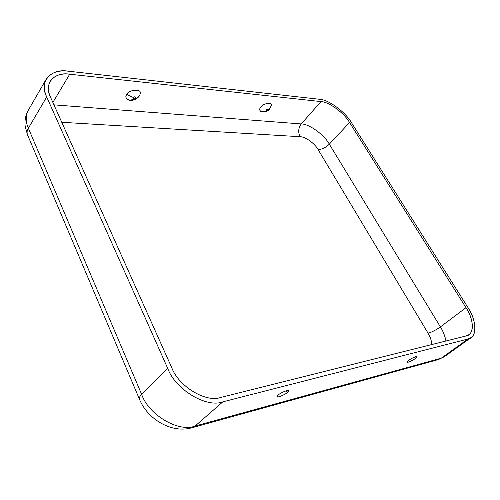 <?xml version="1.0" encoding="UTF-8"?>
<svg xmlns="http://www.w3.org/2000/svg" width="500" height="500" viewBox="0 0 500 500"><rect width="100%" height="100%" fill="white"/><g stroke="black" fill="none" stroke-linecap="round" stroke-linejoin="round"><path stroke-width="0.75" d="M267.525 109.769C267.738 108.863 267.225 108.812 265.994 109.631C265.788 110.538 266.3 110.588 267.525 109.769C266.3 110.588 265.788 110.538 265.994 109.631C267.225 108.812 267.738 108.863 267.525 109.769L269.625 109.119L267.525 109.769M133.281 97.481C133.281 98.562 133.975 98.625 135.356 97.669C135.356 96.587 134.669 96.525 133.281 97.481C134.669 96.525 135.356 96.587 135.356 97.669C133.975 98.625 133.281 98.562 133.281 97.481L126.825 94.462C125.225 96.363 125.662 98.156 128.144 99.856C133.556 102.181 140.312 96.762 140.013 93.9C142.656 87.756 127.444 90.188 126.825 94.462L133.281 97.481M269.625 109.119L271.281 105.45C272.281 100.913 261.744 104.381 260.9 107.081C259.231 108.794 259.294 110.331 261.087 111.694C264.681 112.494 267.531 111.638 269.625 109.119L270.031 107.944C268.569 109.994 265.856 111.294 261.894 111.85C259.306 110.712 258.975 109.125 260.9 107.081C261.781 104.269 272.569 100.931 271.262 105.594M167.769 368.506C175.419 389.65 206.569 408.194 222.831 401.85L467.956 339.019C477.375 337.837 476.856 320.369 467.794 307.312L351.481 122.675C345.487 112.075 328.425 99.5 319.556 99.281L68.319 71.2C51.181 68.037 38.575 81.7 46.712 96.975L167.769 368.506L141.669 394.438C148.694 415.087 178.888 432.638 195.1 426.05L222.831 401.85C206.569 408.194 175.419 389.65 167.769 368.506L46.712 96.975L28.356 128.219L141.669 394.438L167.769 368.506M466.069 335.969L220.763 397.419C206.219 402.969 178.6 386.469 171.756 367.694L50.562 97.3C43.294 83.719 54.4 71.438 69.725 74.212L320.981 101.581C328.9 101.744 344.206 113.019 349.562 122.513L465.994 307.675C474.113 319.394 474.5 334.969 466.069 335.969L468.831 334.706C474.769 331.206 472.688 317.575 465.994 307.675L440.406 326.9C443.2 331.406 445.037 336.106 445.938 341.012C445.037 336.106 443.2 331.406 440.406 326.9L465.994 307.675L349.562 122.513C344.206 113.019 328.9 101.744 320.981 101.581L301.231 123.944C309.181 123.85 324.237 134.744 329.325 144.162L349.562 122.513L329.325 144.162L440.406 326.9C435.988 330.037 431.887 332.156 428.106 333.256L318.131 149.625C314.906 143.537 305.163 136.55 300.069 136.713L61.756 122.275L300.069 136.713C305.163 136.55 314.906 143.537 318.131 149.625L428.106 333.256C430.4 337.019 431.6 340.794 431.7 344.581C431.6 340.794 430.4 337.019 428.106 333.256C431.887 332.156 435.988 330.037 440.406 326.9L329.325 144.162C325.731 147.6 322 149.419 318.131 149.625C322 149.419 325.731 147.6 329.325 144.162C324.237 134.744 309.181 123.85 301.231 123.944L320.981 101.581L69.725 74.212C60.838 73.15 54.306 75.494 50.144 81.256C47.713 86.05 47.85 91.394 50.562 97.3L171.756 367.694C178.6 386.469 206.219 402.969 220.763 397.419L466.069 335.969M467.956 339.019L441.281 358.162L444.363 356.712L441.281 358.162L467.956 339.019L222.831 401.85L195.1 426.05L441.281 358.162L195.1 426.05L191.863 427.781L195.1 426.05C178.888 432.638 148.694 415.087 141.669 394.438C139.688 396.375 138.944 397.962 139.438 399.194C138.944 397.962 139.688 396.375 141.669 394.438L28.356 128.219L46.712 96.975C43.712 90.406 43.556 84.456 46.238 79.119C50.931 72.606 58.288 69.963 68.319 71.2L319.556 99.281C328.425 99.5 345.487 112.075 351.481 122.675L467.794 307.312C475.306 318.394 477.663 333.719 470.969 337.638L467.956 339.019M27.425 134.613L25.206 126.444C24.5 120.656 25.512 115.294 28.244 110.356C25.494 115.787 25.531 121.744 28.356 128.219C26.95 130.55 26.7 132.838 27.619 135.069C26.7 132.838 26.95 130.55 28.356 128.219C25.531 121.744 25.494 115.787 28.244 110.356L46.238 79.119M287.381 392.525C285.844 393.9 283.087 395.319 279.106 396.788C276.556 397.069 276.281 396.456 278.275 394.944C279.819 393.55 282.606 392.113 286.631 390.644C289.137 390.394 289.387 391.025 287.381 392.525L288.594 390.544C287.256 389.594 279.069 393.85 278.275 394.944L276.944 396.675C276.981 398.4 286.525 393.8 287.381 392.525L285.55 390.975L287.381 392.525M408.787 360.294C410.356 359.05 412.656 357.863 415.669 356.725C417.219 356.662 417.05 357.287 415.163 358.6C413.612 359.825 411.337 361.006 408.344 362.137C406.756 362.231 406.906 361.613 408.787 360.294L407.137 362.094C407.344 363.15 414.15 359.619 415.163 358.6L416.744 356.656C415.756 356.106 409.756 359.369 408.787 360.294M438.144 359.631L441.281 358.162L438.144 359.631L192.2 427.688M52.869 102.431L69.725 74.212L52.869 102.431M53.95 104.85L301.231 123.944C298.337 127.95 297.95 132.213 300.069 136.713C297.95 132.213 298.337 127.95 301.231 123.944L53.95 104.85M139.2 95.625C137.875 98.05 134.675 99.556 129.588 100.162C125.812 98.769 124.894 96.869 126.825 94.462C127.506 90.044 142.925 87.863 139.975 94.038M438.462 359.544L444.363 356.712L470.969 337.638M191.863 427.781C171.781 433.606 147.675 419.481 139.438 399.194L27.619 135.069"/></g></svg>
